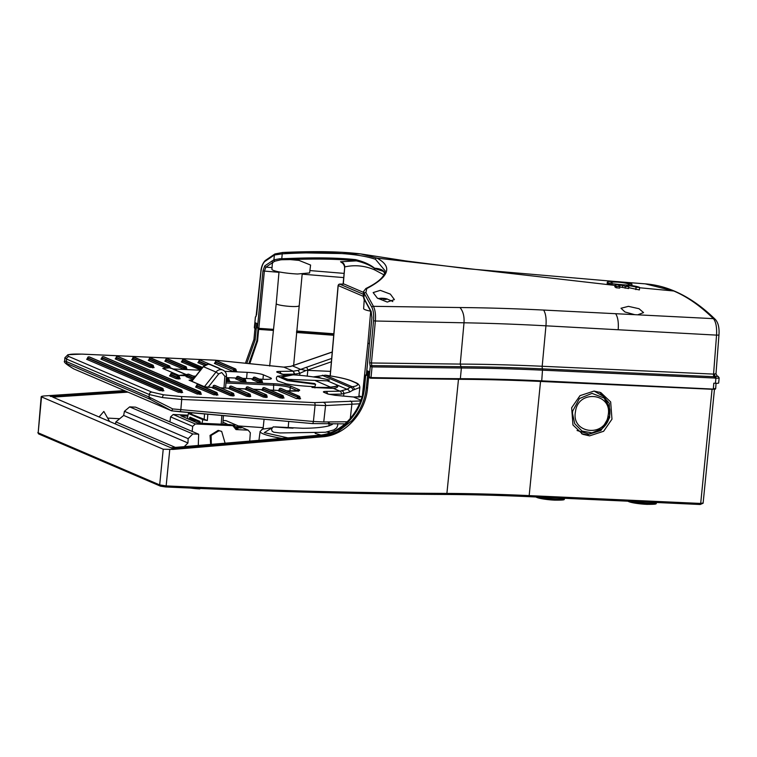 <?xml version="1.0" encoding="UTF-8"?>
<svg xmlns="http://www.w3.org/2000/svg" width="757" height="757" viewBox="0 0 757 757"><rect width="100%" height="100%" fill="white"/><g stroke="black" fill="none" stroke-linecap="round" stroke-linejoin="round"><path stroke-width="1.14" d="M288.937 438.104L264.297 432.635L271.971 427.837M609.943 413.568L609.924 410.228L604.19 398.031L592.002 393.366L579.436 398.551L572.718 411.004L572.472 413.322L574.771 423.816L582.095 431.083L592.192 432.89L601.995 428.699L609.716 415.413L609.943 413.568M577.061 430.515L589.041 434.073L601.985 428.708C606.187 425.235 608.76 420.797 609.726 415.404L609.839 409.168L604.909 397.245L594.122 391.066M279.011 271.886L276.229 303.671A11.355 1.438 -174.5 0 0 291.577 306.49A11.355 1.438 -174.5 0 0 298.845 305.847A11.355 1.438 -174.5 0 1 289.534 306.367A11.355 1.438 -174.5 0 1 276.977 304.276A11.355 1.438 -174.5 0 1 276.229 303.671L269.672 366.047M367.533 388.171L366.322 387.65L368.091 371.129L369.113 372.34L367.533 388.171C365.489 412.906 345.381 435.095 323.239 436.732L173.173 449.412L163.228 449.232L41.181 396.744L38.181 432.824L41.512 397.047C40.698 396.564 41.682 396.185 44.445 395.93L124.385 390.603M245.429 363.256L253.936 339.477L255.412 323.599L255.762 322.974L257.191 323.589M581.603 433.752L587.167 434.821L600.888 430.478L609.688 417.656L609.281 403.273L599.61 392.135M594.046 391.066L580.004 395.646L571.658 407.739L572.954 424.98L582.795 434.31L589.58 435.852L603.622 431.272L611.968 419.179L610.672 401.939L600.831 392.609L594.046 391.066M608.126 415.394C605.468 437.925 570.816 433.856 575.5 411.534C578.178 388.984 612.81 393.11 608.126 415.394M261.808 429.456L263.512 428.613M263.19 427.658A1272.451 161.345 5.5 0 0 238.389 425.954M169.994 421.602A1272.451 161.345 5.5 0 0 169.114 421.545M119.682 418.735A1272.451 161.345 5.5 0 0 107.655 418.091M124.422 411.306L129.665 406.878L135.522 407.143L198.656 434.215L192.798 433.95L188.162 438.634L124.422 411.306L123.675 415.423L187.954 442.977L188.162 438.634M115.49 424.005L115.868 421.904L123.675 415.423M175.473 447.453L115.868 421.904M198.287 445.741L198.656 434.215M187.954 442.977L184.083 446.819M366.502 375.046A1273.312 161.459 -174.5 0 1 365.063 375.018L363.909 386.619C361.855 411.363 341.757 433.543 319.634 435.19L170.94 447.775L52.791 397.132L127.98 392.135M249.744 363.757L257.56 341.029L258.639 329.399A1273.312 161.459 -174.5 0 1 273.419 330.421M129.665 406.878L192.798 433.95M370.703 311.193L367.921 342.978L369.321 343.82A11.355 1.438 -174.5 0 1 367.921 342.968L362.452 394.955M365.063 375.018L365.707 375.302L364.59 386.912C362.612 411.694 342.599 433.893 320.466 435.549L172.539 448.106L172.482 448.674M171.801 448.381L174.252 448.835L322.189 436.287C327.611 435.682 332.91 434.073 338.105 431.452L351.844 420.712C360.247 411.165 365.073 400.141 366.322 387.65M125.407 391.038L50.908 395.968L50.17 396.242L50.908 395.968L50.851 396.536M50.17 396.242L52.612 396.696L127.119 391.766M366.729 375.321A1275.1 161.686 -174.5 0 1 365.707 375.302M258.639 329.399L257.995 329.125A1275.1 161.686 -174.5 0 1 263.493 329.503L262.972 329.276M248.845 363.653L256.878 340.735L257.995 329.125M286.761 427.847L292.694 428.14M330.364 432.682L326.806 432.02L330.336 432.692M246.782 363.417L255.147 339.997L256.727 323.551M163.228 449.232L159.68 484.906L166.152 485.899A1279.841 162.282 5.5 0 0 169.53 486.06A1279.841 162.282 5.5 0 0 446.895 493.422L458.477 379.314M255.412 323.599L255.762 322.974M608.637 283.099L612.186 283.26L612.063 284.575L608.533 284.244L608.637 283.099A12.623 1.599 -174.5 0 1 607.303 282.229A12.623 1.599 -174.5 0 1 615.365 281.519A12.623 1.599 -174.5 0 1 631.981 284.168L631.84 285.616M608.533 284.244L607.18 283.506L607.303 282.229M612.186 283.26A8.838 1.117 -174.5 0 1 611.069 282.598A8.838 1.117 -174.5 0 1 616.718 282.096A8.838 1.117 -174.5 0 1 628.442 284.007L628.329 285.19M622.746 284.774L612.139 283.752M614.939 285.503L614.816 286.771L616.151 287.755L619.68 288.086L619.822 286.534L616.283 286.373A12.623 1.599 -174.5 0 1 614.939 285.503A12.623 1.599 -174.5 0 1 623.011 284.793A12.623 1.599 -174.5 0 1 639.627 287.442L639.381 289.931L628.707 287.669M616.283 286.373L616.151 287.755M380.307 290.347L373.154 292.58L377.346 298.116L387.272 302.062L394.397 299.592L390.347 294.123L380.307 290.347M365.868 292.533A1.259 1.031 149 0 0 364.325 293.565L371.886 307.314A1.259 0.984 153.3 0 1 373.447 306.33C375.207 310.048 375.851 314.94 375.368 321.015L464.003 322.794C489.382 323.22 516.7 324.233 545.948 325.813L716.548 335.124C716.955 327.213 715.904 321.725 713.387 318.65L543.535 310.058C513.625 308.591 485.767 307.749 459.963 307.541L373.447 306.33L365.868 292.533L366.785 288.559C389.41 276.627 392.779 266.473 376.882 258.099L614.968 285.417M637.782 314.78L643.564 312.594L639.003 308.714L628.442 306.348L621.005 308.26L625.008 311.998L634.546 314.619M255.573 328.983L254.437 327.592L255.118 327.951L254.437 327.592L255.308 328.822M273.532 329.352A1273.331 161.459 5.5 0 0 258.932 328.339L258.515 328.954L257.2 327.488L258.071 328.708M272.047 267.609L265.944 267.145A1.259 1.126 -127.3 0 1 264.78 265.887L262.925 270.959L257.475 327.601L258.847 328.33L264.354 271.195L265.944 267.145L273.126 262.215L272.331 263.616L271.933 269.312A18.925 2.403 5.5 0 0 297.52 274.006L309.613 272.936L310.588 265.054L298.958 260.389L290.291 259.594A1.259 0.483 -91.5 0 1 289.884 258.459L281.765 258.733L281.935 259.736L290.291 259.594C317.022 258.591 339.041 259.017 356.339 260.872A1.259 1.012 -82.7 0 1 355.506 259.623C338.313 257.806 316.435 257.418 289.884 258.459M254.437 327.592L255.336 317.363A1.259 1.259 0 0 1 255.989 316.379A1.259 1.154 65.7 0 0 255.421 317.429L256.689 314.325L260.853 272.454C261.496 266.909 262.84 263.237 264.884 261.439A1.259 1.117 -128 0 1 265.281 260.503L274.923 253.964A1.259 1.145 60 0 0 274.384 255.005L273.92 259.802L279.976 258.733A1.259 0.596 85.9 0 0 280.506 259.878L281.935 259.736M273.722 259.916L273.92 259.802A1.259 1.145 60.4 0 0 275.046 261.08L280.506 259.878L274.848 261.193A1.259 1.145 -119.8 0 1 273.722 259.916L264.78 265.887M271.99 260.938A1.259 1.135 -121.4 0 0 273.126 262.215L275.046 261.08M274.923 253.964L282.616 252.488L360.663 253.907L376.882 258.099A1.259 1.164 -66.8 0 0 375.472 259.282L385.199 270.883C384.717 276.579 378.282 282.456 365.896 288.512L365.896 288.512A1.259 1.069 65.6 0 1 366.785 288.559M639.599 287.755L673.768 290.991L645.257 283.856M628.442 284.007L631.981 284.168M619.784 286.931L628.622 288.549L628.812 286.6L625.291 286.439L625.121 288.228M406.121 260.976L360.663 253.907C340.943 251.494 314.931 251.012 282.616 252.488L282.238 253.86C326.399 251.39 357.474 253.198 375.472 259.282M264.884 261.439L274.384 255.005L282.238 253.86L281.765 258.733L279.976 258.733M628.812 286.6L626.19 285.484A8.838 1.117 -174.5 0 1 636.079 287.282L639.627 287.442M636.079 287.282L635.852 289.6M625.291 286.439L622.67 285.323L622.509 286.96M619.822 286.534A8.838 1.117 -174.5 0 1 618.715 285.872A8.838 1.117 -174.5 0 1 622.67 285.323M618.185 329.74C618.715 322.368 617.863 317.013 615.602 313.653M365.896 288.512L363.644 291.398L364.325 293.565L363.862 298.362A1.259 1.031 148.8 0 0 364.051 299.195M384.584 273.334L384.14 271.895C382.796 269.823 379.617 268.593 374.611 268.205C369.908 264.43 363.54 261.572 355.506 259.623M257.2 327.488L257.56 323.741L255.005 322.652L254.995 328.055M716.879 375.851L718.138 376.39A1.259 1.164 113.2 0 0 717.91 376.324A2.526 2.479 -53.7 0 1 716.936 375.888L717.91 376.324L713.955 376.702A2.526 0.927 92.6 0 1 713.567 374.1L715.942 373.721M369.567 371.763L369.075 376.901L370.495 378.197L369.179 376.787L369.662 377.128L369.179 376.787L369.653 371.801L367.107 370.703L366.748 374.441L368.318 375.188M371.933 317.571L371.214 312.121L365.517 301.693A1.259 1.022 -30.3 0 1 365.432 301.002L363.18 296.214L363.644 291.398M383.875 274.819L374.677 269.889C364.846 265.679 354.863 264.685 344.747 266.909A5.044 4.674 77.5 0 0 340.546 261.761L356.339 260.872C363.757 262.547 369.851 265.101 374.63 268.546L383.288 271.318L384.225 272.482A1.259 1.23 -22.6 0 1 384.14 271.895M718.138 376.39L719.15 377.875L718.658 382.985A5.044 0.643 -174.5 0 1 715.431 383.269L713.785 383.193L713.349 388.682L715.649 388.578L714.845 389.23L715.649 388.578L716.065 383.297L715.677 388.54A0.757 0.757 0 0 1 715.668 388.549A0.757 0.757 0 0 1 715.195 389.183L541.738 380.847L542.58 368.867C513.596 367.542 486.401 366.823 461.004 366.7L371.734 365.593L371.46 362.991L460.247 364.089L464.003 322.794C464.448 316.275 463.104 311.193 459.963 307.541M258.317 328.888L257.096 327.601L257.475 323.712M719.15 377.875A5.044 0.643 -174.5 0 1 715.923 378.159L715.696 376.806A2.526 1.561 84.1 0 1 714.57 374.109M715.204 376.674L714.428 374.128M715.1 376.797L714.958 376.882A1.259 0.804 85.3 0 0 714.788 376.712A2.526 1.315 91 0 1 714.154 374.128M367.978 375.822L366.473 374.327L367.476 375.68M369.179 376.787L369.681 377.923M371.886 307.314C373.428 310.644 373.986 315.13 373.551 320.769L369.653 362.754L370.249 366.662L369.265 376.825L371.025 377.573L372.056 366.908L370.249 366.662A1.259 1.05 -34 0 1 371.734 365.593L372.056 366.908L461.382 368.016A1.259 0.729 -89.7 0 0 461.004 366.7L460.247 364.089A378.122 47.946 5.5 0 1 542.192 366.265L713.567 374.1L716.548 335.124A3.785 0.473 -175.6 0 0 718.97 334.868L715.99 373.788L717.097 376.002M365.517 301.693L364.126 299.337A1.259 1.031 -31.1 0 1 364.032 298.637M371.214 312.121A1.259 0.984 -27.1 0 1 371.157 311.496L365.432 301.002M366.473 374.327L366.956 374.668L366.473 374.327L371.924 317.685L371.157 311.496M340.546 261.761L342.533 263.162M344.019 273.381L309.906 270.571M364.249 299.554L363.625 308.619A18.925 2.403 5.5 0 0 370.731 311.193M258.733 328.983L273.457 330.014L258.752 328.983L258.932 328.339M262.925 270.959L278.973 272.321M302.175 274.157L343.669 277.592M714.958 376.882L714.201 378.084L715.923 378.159L715.431 383.269M543.64 310.067C545.74 313.53 546.516 318.782 545.948 325.813L542.192 366.265A2.526 0.927 -87.4 0 0 542.58 368.867L713.955 376.702L714.305 378.017M343.29 284.074L344.747 266.909L343.11 284.074M296.583 331.661L333.79 334.433L296.583 331.661M370.495 378.197L459.849 379.304C485.237 379.427 512.423 380.156 541.397 381.471L714.845 389.23M363.369 294.265L339.694 284.112L344.151 284.083L363.549 292.401M381.547 298.22A3.955 0.502 -174.5 0 1 383.458 298.334L384.357 298.4A20.146 18.575 -66.8 0 1 386.458 298.778A20.146 18.575 -66.8 0 1 386.59 298.807A3.955 0.502 -174.5 0 1 386.638 298.816A3.955 0.502 -174.5 0 1 387.518 299.204A20.146 18.575 113.2 0 0 385.275 298.797L386.117 299.469A3.955 0.502 -174.5 0 1 383.704 299.365L382.862 298.684A20.146 18.575 113.2 0 0 380.563 298.883A3.955 0.502 -174.5 0 1 379.9 298.674A3.955 0.502 -174.5 0 1 379.654 298.513A3.955 0.502 -174.5 0 1 379.635 298.485L379.702 298.608M386.638 298.816L392.561 301.381A9.463 1.202 -174.5 0 1 392.788 301.589M379.635 298.485A20.146 18.575 -66.8 0 1 381.935 298.286L381.036 298.22L381.897 298.731M381.925 298.362A3.889 0.492 -174.5 0 1 383.468 298.457L384.357 298.4L384.253 299.412M385.275 298.797L385.218 299.46M386.59 298.807L386.505 298.92A3.889 0.492 -174.5 0 1 387.158 299.119M383.468 298.457L383.487 299.157M284.793 383.525C291.445 384.982 301.475 386.042 314.884 386.704L315.622 384.338L287.291 380.62L277.44 376.21C276.068 377.374 276.068 378.945 277.459 380.922L285.824 383.695M353.538 397.009L360.89 400.16L353.557 397.018L362.026 396.564M312.698 387.489L333.449 388.388C336.704 387.953 338.142 387.092 337.754 385.796L336.278 386.032C337.527 386.136 329.323 387.556 325.51 387.442L314.657 387.395A2.773 0.577 94 0 1 314.742 387.423C326.381 387.802 334.055 387.262 337.754 385.796M286.014 379.295L327.355 380.837L329.456 380.071L328.235 379.759M169.965 367.76L185.257 374.318A1.259 1.164 -66.8 0 1 185.796 374.393L170.505 367.836A1.259 1.164 113.2 0 0 169.965 367.76L162.802 368.489L178.993 375.434L186.951 375.794M259.273 379.096L263.332 379.285A12.623 1.599 5.5 0 0 271.403 378.566A12.623 1.599 5.5 0 0 270.571 377.894L263.379 374.81A12.623 1.599 5.5 0 0 247.151 372.349L224.753 371.318M200.378 370.211L173.126 368.962M193.158 376.078L195.647 376.191M226.371 377.592L236.534 378.065M242.742 378.349L253.065 378.812M277.44 376.21L292.968 374.876L281.538 377.223L292.41 380.79L314.534 383.534L315.622 384.338M313.474 376.948L317.221 376.352M300.945 369.35L305.904 370.552L307.853 370.022A2.526 0.766 -109.3 0 0 306.33 367.315L298.021 370.391L293.309 371.185L279.324 371.413C276.854 371.479 276.144 371.772 277.213 372.293L284.698 374.838M360.606 400.955L314.392 402.62L181.065 396.526L163.758 394.832L151.854 392.098L69.142 356.642C65.481 354.588 69.824 353.756 82.172 354.134L215.546 360.228L283.875 367.145L290.839 366.369L332.238 352.071M82.172 354.134A2.526 0.927 92.6 0 0 82.049 354.106L67.979 354.692L64.884 357.739L66.55 359.064A2.526 2.328 -66.8 0 1 69.142 356.642M64.884 357.739L64.648 361.023L66.37 361.562L66.55 359.064L149.261 394.52L162.49 397.586L181.718 399.45A2.526 0.927 -87.4 0 0 181.065 396.526M151.854 392.098A2.526 2.328 -66.8 0 0 149.261 394.52L149.044 397.009L172.766 408.931L180.838 409.651L181.718 399.45L325.557 405.563A2.526 1.968 -93.6 0 0 325.567 405.525A2.526 1.968 -93.6 0 0 323.854 402.639M314.392 402.62A2.526 0.927 -87.4 0 1 315.044 405.544L313.407 421.488L323.75 421.961L325.557 405.563L359.461 403.812M329.049 394.321L341.369 394.123A2.526 1.665 -90.9 0 0 339.969 391.189L325.983 391.416C323.513 391.483 322.804 391.776 323.864 392.296L327.838 393.99L335.048 395.296L353.557 397.018L359.916 396.933M341.369 394.123L349.573 392.06A2.526 1.76 -119.1 0 0 347.009 389.259L339.969 391.189L333.449 388.388M178.993 375.434L187.064 374.601L185.257 374.318M276.579 390.385L275.964 390.29A12.623 1.599 5.5 0 0 273.523 390.148L273.674 383.723L226.069 381.547M116.36 358.657L115.206 358.875A1.012 0.927 113.2 0 0 116.237 357.919L116.294 357.323M199.82 394.435L199.602 392.779L198.306 392.58L198.258 393.082A1.012 0.927 -66.8 0 1 197.227 394.037L200.936 394.009M182.475 361.676L181.311 361.893A1.012 0.927 113.2 0 0 182.352 360.947L182.409 360.351M282.929 398.229L282.247 396.554L280.951 396.365L282.2 397.056L282.465 398.21L283.582 397.794M262.859 389.808L261.695 390.025A1.012 0.927 113.2 0 0 262.736 389.07L262.793 388.473M246.328 389.051L245.173 389.268L263.332 397.056L265.934 397.453L265.716 395.807L264.42 395.608L264.373 396.1L266.719 396.214M245.173 389.268A1.012 0.927 113.2 0 0 246.205 388.313L246.262 387.726M132.891 359.405L131.727 359.632A1.012 0.927 113.2 0 0 132.768 358.676L132.825 358.08M152.498 367.817L152.479 365.035A1.012 0.927 -66.8 0 1 152.782 365.101L134.614 357.313A1.012 0.927 -66.8 0 0 134.32 357.247L133.847 357.219A1.012 0.927 113.2 0 0 132.816 358.175L150.984 365.962A1.012 0.927 -66.8 0 1 152.015 365.006L133.847 357.219L152.479 365.035L152.744 366.18L150.984 365.962L150.936 366.464A1.012 0.927 -66.8 0 1 149.895 367.419L153.614 367.391M196.744 386.78L195.58 387.007A1.012 0.927 113.2 0 0 196.621 386.051L196.678 385.455M216.351 395.182L216.133 393.536L214.837 393.337L214.789 393.839A1.012 0.927 -66.8 0 1 213.748 394.794L217.467 394.766M236.771 378.623L235.616 378.841A1.012 0.927 113.2 0 0 236.648 377.894L236.714 377.298M199.006 362.433L197.842 362.65A1.012 0.927 113.2 0 0 198.883 361.695L198.94 361.108M165.944 360.919L164.789 361.146A1.012 0.927 113.2 0 0 165.821 360.19L165.887 359.594M149.413 360.162L148.258 360.389A1.012 0.927 113.2 0 0 149.29 359.433L149.356 358.837M229.797 388.294L228.642 388.511L246.81 396.299L249.403 396.696L249.185 395.05L247.889 394.851L247.842 395.353L250.188 395.457M228.642 388.511A1.012 0.927 113.2 0 0 229.674 387.565L229.74 386.969M213.275 387.537L212.111 387.764L230.279 395.551L232.872 395.939L232.664 394.293L231.358 394.094L231.311 394.596L233.658 394.7M212.111 387.764A1.012 0.927 113.2 0 0 213.143 386.808L213.209 386.212M102.081 358.865L100.918 359.083A1.012 0.927 113.2 0 0 101.958 358.127L102.015 357.531M181.046 392.713L180.828 391.057L179.485 391.36A1.012 0.927 -66.8 0 1 178.444 392.315L182.163 392.296M87.803 359.073L86.639 359.291A1.012 0.927 113.2 0 0 87.68 358.335L87.736 357.739M162.263 390.99L162.055 389.344L160.749 389.145L160.702 389.647A1.012 0.927 -66.8 0 1 159.67 390.593L163.389 390.574M253.302 379.38L252.147 379.598A1.012 0.927 113.2 0 0 253.179 378.642L253.245 378.055M279.38 390.555L278.226 390.782A1.012 0.927 113.2 0 0 279.257 389.827L279.324 389.23M298.987 398.967L298.778 397.311L297.473 397.113L297.425 397.614A1.012 0.927 -66.8 0 1 296.394 398.57L300.113 398.542M215.527 363.19L214.373 363.407A1.012 0.927 113.2 0 0 215.404 362.452L215.471 361.855M235.134 371.592L234.916 369.936L233.572 370.239A1.012 0.927 -66.8 0 1 232.541 371.195L236.26 371.176M170.666 375.604L169.502 375.822L175.974 378.595L178.576 378.992L178.359 377.346L177.062 377.147L177.015 377.648L179.362 377.752M169.502 375.822A1.012 0.927 113.2 0 0 170.533 374.866L170.599 374.28M187.187 376.352L186.033 376.579A1.012 0.927 113.2 0 0 187.064 375.623L187.13 375.027M358.771 397.009L359.859 387.47L354.219 389.647A2.526 2.205 -97.8 0 0 352.26 386.751C358.392 385.843 359.225 384.386 354.768 382.389L351.21 380.866C346.242 378.831 337.613 376.939 325.321 375.198L317.003 376.399L321.318 378.245M327.355 380.837L347.009 389.259L350.217 387.347L322.255 375.358A2.526 0.719 -100.2 0 1 322.425 375.245L322.425 375.245A2.526 0.719 -100.2 0 1 322.614 375.292M282.399 374.318L294.71 374.119L293.309 371.185L283.875 367.145A2.526 0.927 92.6 0 0 283.752 367.117L290.839 366.369M294.71 374.119L299.914 373.296L305.904 370.552M298.021 370.391L299.923 373.258M359.944 396.933L362.045 396.479M117.203 356.471L117.316 356.471A1.012 0.927 113.2 0 0 116.285 357.418L198.306 392.58A1.012 0.927 -66.8 0 1 199.337 391.624L117.685 356.481M201.447 394.227A1.012 0.927 -66.8 0 1 201.144 394.16L200.719 392.741A1.012 1.012 0 0 0 200.113 391.719A1.012 0.927 -66.8 0 1 200.652 392.694L199.602 392.779L199.81 391.653A1.012 0.927 -66.8 0 1 200.113 391.719L118.092 356.556A1.012 0.927 -66.8 0 0 117.789 356.49L199.81 391.653L200.028 393.299L200.605 393.186M201.788 368.422L182.399 360.446A1.012 0.927 113.2 0 1 183.431 359.49L202.072 367.296L183.904 359.509A1.012 0.927 -66.8 0 1 184.206 359.584L202.374 367.372A1.012 1.012 0 0 1 202.545 367.467A1.012 0.927 113.2 0 0 202.072 367.296L202.308 367.77M264.581 387.707A1.012 1.012 0 0 0 264.231 387.631L263.815 387.622A1.012 0.927 113.2 0 0 262.783 388.568L280.951 396.365A1.012 0.927 113.2 0 1 281.983 395.409L282.446 395.428A1.012 0.927 -66.8 0 1 282.749 395.495L264.581 387.707A1.012 0.927 -66.8 0 0 264.288 387.641L282.446 395.428L282.247 396.554L281.983 395.409L264.184 387.631M266.71 396.308A1.012 0.927 113.2 0 0 267.259 397.179L266.767 395.712A1.012 0.927 113.2 0 0 265.925 394.671L266.398 397.472L267.051 397.037M248.059 386.95A1.012 1.012 0 0 0 247.709 386.874L247.284 386.865A1.012 0.927 113.2 0 0 246.252 387.821L264.42 395.608A1.012 0.927 113.2 0 1 265.452 394.652L265.716 395.807L266.833 395.769A1.012 1.012 0 0 0 266.227 394.738L248.059 386.95A1.012 0.927 -66.8 0 0 247.757 386.884L265.925 394.671L247.653 386.884M226.362 377.715L228.15 378.481L227.942 379.607L228.993 379.522A1.012 0.927 113.2 0 0 228.15 378.481L228.368 380.128L228.945 380.014M216.814 395.211L216.332 392.41A1.012 0.927 -66.8 0 1 217.183 393.451L216.597 393.555L216.332 392.41L198.173 384.622A1.012 0.927 -66.8 0 1 198.476 384.688A1.012 1.012 0 0 0 198.116 384.603L197.7 384.594A1.012 0.927 113.2 0 0 196.669 385.55L214.837 393.337A1.012 0.927 -66.8 0 1 215.868 392.381L198.069 384.613M235.616 378.841L242.089 381.623L244.691 382.011L244.473 380.364L243.177 380.165A1.012 0.927 113.2 0 1 244.208 379.21L237.736 376.437L244.681 379.238L244.473 380.364L245.523 380.279A1.012 0.927 113.2 0 0 244.681 379.238L244.89 380.885L245.476 380.771M245.467 380.866A1.012 0.927 113.2 0 0 246.016 381.746L245.59 380.326A1.012 1.012 0 0 0 244.975 379.304L238.502 376.532A1.012 0.927 -66.8 0 0 238.2 376.456L238.105 376.456M200.331 360.266L200.425 360.266A1.012 0.927 -66.8 0 1 200.728 360.332A1.012 1.012 0 0 0 200.378 360.256L199.839 360.247M209.973 364.533L218.773 368.299M164.789 361.146L182.957 368.933L185.55 369.321L185.333 367.675L184.036 367.476A1.012 0.927 113.2 0 1 185.068 366.52L166.909 358.733L185.541 366.539L185.333 367.675L186.383 367.58A1.012 0.927 113.2 0 0 185.541 366.539L185.758 368.195L186.336 368.082M186.326 368.176A1.012 0.927 113.2 0 0 186.875 369.056L186.449 367.637A1.012 1.012 0 0 0 185.844 366.615L167.675 358.827A1.012 0.927 -66.8 0 0 167.373 358.752L167.269 358.752M168.754 367.883L168.811 366.918L167.505 366.719A1.012 0.927 113.2 0 1 168.546 365.763L150.378 357.976L169.01 365.792L168.811 366.918L169.852 366.833A1.012 0.927 113.2 0 0 169.01 365.792L169.227 367.438L169.805 367.325M170.344 368.299L169.918 366.88A1.012 1.012 0 0 0 169.313 365.858L151.145 358.07A1.012 0.927 -66.8 0 0 150.842 358.004L150.747 357.995M250.179 395.551A1.012 0.927 113.2 0 0 250.728 396.431L250.236 394.955A1.012 0.927 113.2 0 0 249.394 393.914L249.876 396.715L250.529 396.28M231.528 386.202A1.012 1.012 0 0 0 231.178 386.117L230.762 386.108A1.012 0.927 113.2 0 0 229.721 387.064L247.889 394.851A1.012 0.927 113.2 0 1 248.93 393.895L249.185 395.05L250.302 395.012A1.012 1.012 0 0 0 249.696 393.99L231.528 386.202A1.012 0.927 -66.8 0 0 231.226 386.127L249.394 393.914L231.122 386.127M233.658 394.794A1.012 0.927 113.2 0 0 234.197 395.674L233.705 394.198A1.012 0.927 113.2 0 0 232.863 393.157L233.345 395.958L233.998 395.523M214.997 385.445A1.012 1.012 0 0 0 214.647 385.36L214.231 385.351A1.012 0.927 113.2 0 0 213.2 386.307L231.358 394.094A1.012 0.927 113.2 0 1 231.368 394.085A1.012 0.927 113.2 0 1 232.399 393.138L232.664 394.293L233.771 394.255A1.012 1.012 0 0 0 233.165 393.233L214.997 385.445A1.012 0.927 -66.8 0 0 214.695 385.37L232.863 393.157L214.6 385.37M102.924 356.679L103.037 356.679A1.012 0.927 113.2 0 0 102.006 357.635L179.532 390.867A1.012 0.927 -66.8 0 1 180.563 389.912L103.406 356.689M182.674 392.514A1.012 0.927 -66.8 0 1 182.371 392.438L181.945 391.028A1.012 1.012 0 0 0 181.33 389.997A1.012 0.927 -66.8 0 1 181.879 390.972L180.828 391.057L181.027 389.931A1.012 0.927 -66.8 0 1 181.33 389.997L103.813 356.765A1.012 0.927 -66.8 0 0 103.51 356.698L181.027 389.931L181.245 391.577L181.822 391.473M88.645 356.888L88.758 356.888A1.012 0.927 113.2 0 0 87.727 357.843L160.749 389.145A1.012 0.927 -66.8 0 1 161.79 388.19L89.127 356.897M163.891 390.792A1.012 0.927 -66.8 0 1 163.588 390.726L163.162 389.306A1.012 1.012 0 0 0 162.556 388.284A1.012 0.927 -66.8 0 1 163.096 389.249L162.055 389.344L162.253 388.209A1.012 0.927 -66.8 0 1 162.556 388.284L89.534 356.973A1.012 0.927 -66.8 0 0 89.231 356.907L162.253 388.209L162.471 389.864L163.048 389.751M252.147 379.598L258.62 382.38L261.222 382.768L261.004 381.121L259.708 380.922A1.012 0.927 113.2 0 1 260.739 379.967L254.267 377.194L261.203 379.995L261.004 381.121L262.045 381.026A1.012 0.927 113.2 0 0 261.203 379.995L261.42 381.642L261.998 381.528M261.998 381.623A1.012 0.927 113.2 0 0 262.537 382.503L262.111 381.083A1.012 1.012 0 0 0 261.506 380.061L255.033 377.279A1.012 0.927 -66.8 0 0 254.731 377.213L254.626 377.213M280.222 388.379L280.345 388.369A1.012 0.927 113.2 0 0 279.305 389.325L297.473 397.113A1.012 0.927 -66.8 0 1 298.513 396.157L280.715 388.388M300.614 398.759A1.012 0.927 -66.8 0 1 300.311 398.693L299.886 397.274A1.012 1.012 0 0 0 299.28 396.252A1.012 0.927 -66.8 0 1 299.819 397.226L298.778 397.311L298.977 396.185A1.012 0.927 -66.8 0 1 299.28 396.252L281.112 388.464A1.012 0.927 -66.8 0 0 280.809 388.398L298.977 396.185L299.195 397.832L299.772 397.718M216.37 361.004L216.493 361.004A1.012 0.927 113.2 0 0 215.452 361.96L233.62 369.747A1.012 0.927 -66.8 0 1 234.661 368.791L216.862 361.013M236.761 371.384A1.012 0.927 -66.8 0 1 236.458 371.318L236.033 369.908A1.012 1.012 0 0 0 235.427 368.877A1.012 0.927 -66.8 0 1 235.966 369.851L234.916 369.936L235.124 368.81A1.012 0.927 -66.8 0 1 235.427 368.877L217.259 361.089A1.012 0.927 -66.8 0 0 216.956 361.023L235.124 368.81L235.342 370.457L235.919 370.353M171.99 373.428L172.085 373.438A1.012 0.927 -66.8 0 1 172.388 373.504A1.012 1.012 0 0 0 172.038 373.428L171.498 373.419M172.388 373.504L178.87 376.286A1.012 0.927 -66.8 0 1 179.409 377.251L179.475 377.308A1.012 1.012 0 0 0 178.87 376.286A1.012 0.927 -66.8 0 0 178.567 376.21L171.621 373.419L178.567 376.21L179.04 379.011L179.693 378.576M188.512 374.185L188.616 374.195A1.012 0.927 -66.8 0 1 188.919 374.261A1.012 1.012 0 0 0 188.569 374.185L188.029 374.176M313.256 376.91L325.434 375.188A2.526 0.795 -82.1 0 0 325.321 375.198L352.26 386.751L350.217 387.347A2.526 1.949 -122.8 0 1 352.961 390.129L349.573 392.06M299.914 373.296L299.696 375.33M293.205 365.584L292.618 365.792M64.648 361.023C63.228 361.789 66.228 364.401 73.637 368.839L171.508 410.805L179.608 411.704A2.526 0.937 -84.9 0 0 179.721 411.732A2.526 0.937 -84.9 0 0 180.838 409.651L313.407 421.488A2.526 0.937 -84.9 0 1 312.291 423.579L345.003 423.873M73.684 368.867C66.294 364.193 64.222 362.508 67.468 363.814A2.526 2.328 -66.8 0 1 66.37 361.562L149.044 397.009A2.526 2.328 -66.8 0 0 150.141 399.261L171.584 410.824L172.766 408.931M354.219 389.647L352.961 390.129M187.253 418.564L188.417 413.483L191.379 414.06M201.958 423.295L202.791 419.643L207.342 420.542L191.54 414.306L191.653 412.802M307.096 370.315L330.535 371.384M191.483 412.783L191.54 414.306M188.417 413.483L202.791 419.643M200.416 423.229L199.933 421.394L190.045 417.154L188.578 419.227L190.187 419.605A1.259 0.483 101.1 0 1 190.811 418.593M189.638 419.586L190.187 419.605M169.956 421.914L170.562 416.87L173.202 414.495L195.297 423.967L232.844 425.68L230.308 424.592L197.851 423.106L180.828 415.811L187.812 416.132M236.619 428.661L235.19 428.557M233.572 426.579L238.502 426.806L241.199 427.96L235.654 427.705L237.944 428.689L236.941 428.642M173.202 414.495L188.029 415.167M235.654 427.705L235.559 428.576M232.844 425.68L236.023 429.588L248.164 430.146L226.021 420.655L223.078 420.514M227.128 424.45L235.03 425.283L233.118 426.011M249.678 441.586L250.33 432.749L248.164 430.146M195.297 423.967L192.685 426.352L192.146 431.424M222.946 422.255L227.176 424.071M170.562 416.87L192.685 426.352M237.452 427.79L238.502 426.806M210.711 444.775L210.039 435.407L218.13 430.392L221.669 431.376L225.226 443.621M211.307 444.728L211.127 435.426L219.028 430.771L221.669 431.376M226.106 381.017L228.16 381.263L227.942 379.607L226.646 379.408L226.598 379.91L228.368 380.128L228.633 381.282L229.286 380.847M194.189 378.036L193.593 377.904L193.839 378.481M283.222 438.625A43.897 5.564 -174.5 0 1 263.01 433.78A43.897 5.564 -174.5 0 1 260.124 431.414L258.885 440.792M165.594 486.94C265.291 491.53 358.78 494.037 446.053 494.453A1.259 0.729 -89.7 0 0 446.166 494.472C358.875 494.056 265.376 491.548 165.651 486.959L160.352 486.117A1.259 1.164 -66.8 0 1 159.68 484.906L38.181 432.824A1.259 1.164 -66.8 0 0 38.862 434.035L160.352 486.117A1.259 1.164 -66.8 0 0 160.73 486.202L165.651 486.959L166.152 485.899L169.767 449.658M264.07 419.264L263.133 428.169A12.462 1.58 5.5 0 0 263.824 428.774M288.729 421.469L288.171 427.894A1272.46 161.355 -174.5 0 1 288.786 427.923M323.239 436.732L322.189 436.287M319.634 435.19L320.466 435.549M363.909 386.619L364.59 386.912M257.56 341.029L256.878 340.735M296.507 332.503A1273.302 161.459 -174.5 0 1 333.714 335.275M329.276 423.068L328.945 425.869M328.245 431.727L328.178 432.266M255.147 339.997L253.936 339.477M540.536 381.443L529.171 495.608A379.645 48.136 5.5 0 0 446.895 493.422A1.259 0.729 -89.7 0 1 446.166 494.472C471.848 494.595 499.346 495.324 528.67 496.658L529.171 495.608L700.689 503.443L700.187 504.503L528.604 496.649L700.187 504.503L703.111 503.225L714.457 389.325M446.053 494.453C471.753 494.576 499.27 495.305 528.604 496.649M712.063 389.278L700.689 503.443L702.865 503.017M199.81 488.918A13.881 1.76 -174.5 0 1 190.575 488.066M254.948 328.737L254.333 327.715L255.421 317.315M673.768 290.991C687.347 296.801 700.547 306.017 713.387 318.65A3.785 3.34 -45.6 0 1 715.403 319.511C718.261 322.737 719.453 327.857 718.97 334.868M373.551 320.769L375.368 321.015L371.46 362.991L369.653 362.754M374.677 269.889A5.044 4.656 -66.8 0 0 374.63 268.546A1.259 1.164 -66.8 0 1 374.611 268.205M366.975 375.463L366.369 374.441L371.924 317.685M333.846 333.78A1273.331 161.459 5.5 0 0 296.64 331.008M714.201 378.084L714.012 376.702M370.116 378.112L370.845 377.563M370.58 378.197L371.025 377.573A1283.938 162.802 5.5 0 0 460.351 378.68L461.382 368.016C486.723 368.139 513.852 368.858 542.769 370.182L714.144 378.008M459.849 379.304L459.915 379.323C485.294 379.437 512.47 380.165 541.435 381.481L541.738 380.847A375.548 47.625 5.5 0 0 460.351 378.68L459.915 379.323L370.533 378.207M541.473 381.481L713.009 389.316M656.83 502.516A15.14 1.921 -174.5 0 1 647.178 503.291A15.14 1.921 -174.5 0 1 631.206 501.352M646.61 504.342A13.881 1.76 -174.5 0 1 628.017 501.2M363.171 296.261L338.199 285.559L330.241 375.907M358.913 395.741L361.117 396.677M330.137 375.888L338.095 285.474L339.6 284.093A1.514 0.596 -90.4 0 1 339.694 284.112A1.514 1.4 113.2 0 0 338.199 285.559L338.218 285.417M344.066 284.064L339.6 284.093A1.514 0.596 -90.4 0 0 339.467 284.13M564.883 498.314A15.14 1.921 -174.5 0 1 555.231 499.09A15.14 1.921 -174.5 0 1 539.258 497.141M554.654 500.14A13.881 1.76 -174.5 0 1 536.06 496.999M208.184 364.24A2.526 0.927 92.6 0 1 208.336 364.221A2.526 0.927 92.6 0 1 208.459 364.249A6.311 5.819 113.2 0 0 203.425 366.643L191.833 381.31M204.418 386.704L216.01 372.047L203.217 366.615L208.336 364.221L210.342 364.685A6.311 5.819 113.2 0 0 208.459 364.249M208.166 387.253L218.678 373.958L216.01 372.047A6.311 5.819 -66.8 0 1 221.044 369.643A6.311 5.819 -66.8 0 1 222.927 370.078L210.342 364.685M218.678 373.958L221.697 372.52L224.867 376.343L226.485 376.153C226.58 373.333 225.387 371.308 222.927 370.078M204.854 386.903A1.259 1.164 113.2 0 0 204.352 386.751L212.641 387.47M207.598 387.243L204.721 386.836L189.439 380.279A1.259 1.164 113.2 0 0 189.061 380.194L204.352 386.751M192.619 380.014L189.061 380.194M286.695 390.858L290.764 391.047A13.891 1.76 5.5 0 0 298.731 389.514L291.53 386.43A13.891 1.76 5.5 0 0 273.674 383.723M229.182 388.218L220.552 387.821L229.163 388.227M237.111 388.596L245.694 388.984M253.642 389.344L262.225 389.741M278.765 390.48L270.135 390.092L278.756 390.498M115.206 358.875L197.227 394.037M181.311 361.893L200.596 369.936M261.695 390.025L279.863 397.813L282.465 398.21M228.16 381.263L228.633 381.282M131.727 359.632L149.895 367.419M195.58 387.007L213.748 394.794M244.691 382.011L245.807 381.594M197.842 362.65L204.399 365.461M185.55 369.321L186.676 368.905M148.258 360.389L166.322 368.129M249.403 396.696L249.876 396.715M232.872 395.939L233.345 395.958M100.918 359.083L178.444 392.315M86.639 359.291L159.67 390.593M261.222 382.768L262.338 382.351M278.226 390.782L296.394 398.57M214.373 363.407L232.541 371.195M186.033 376.579L193.026 379.503M315.508 380.705L330.525 387.139M314.571 387.433A2.773 0.577 94 0 1 314.657 387.395L311.979 387.48M314.742 387.423A2.773 0.577 94 0 1 314.959 387.934M212.66 387.461L207.465 387.234M190.849 380.885L190.509 379.919M225.965 382.966L274.006 385.162A12.623 1.599 -174.5 0 1 290.243 387.622A1.259 1.164 -66.8 0 1 291.53 386.43M289.912 390.99L290.243 387.622L297.435 390.707A1.259 1.164 -66.8 0 1 298.731 389.514M116.247 357.824L198.258 393.082L200.028 393.299L200.283 394.454M201.144 394.16A1.012 0.927 -66.8 0 1 200.596 393.28M199.479 369.681A1.012 0.927 113.2 0 0 200.52 368.735L201.409 368.896M182.361 360.852L200.52 368.735L200.567 368.233A1.012 0.927 113.2 0 1 201.599 367.277L201.873 368.318M279.863 397.813A1.012 0.927 113.2 0 0 280.904 396.857L262.745 388.975M284.083 398.002A1.012 0.927 -66.8 0 1 283.241 397.056M283.79 397.936L283.355 396.526A1.012 1.012 0 0 0 282.749 395.495A1.012 0.927 -66.8 0 1 283.288 396.469L282.664 397.075L283.241 396.971M263.332 397.056A1.012 0.927 113.2 0 0 264.373 396.1L246.139 388.265L245.495 389.07L246.375 389.06M246.214 388.218L246.186 387.764A1.012 1.012 0 0 1 247.236 386.855L247.17 386.865M228.936 380.109A1.012 0.927 113.2 0 0 229.787 381.055M226.135 380.695A1.012 0.927 113.2 0 0 226.598 379.91L226.211 379.74M132.778 358.581L150.936 366.464L153.274 366.568M154.116 367.609A1.012 0.927 -66.8 0 1 153.274 366.662M152.961 367.836L152.744 366.18L153.397 366.123L153.822 367.542M196.631 385.956L214.789 393.839L217.127 393.943M217.978 394.984A1.012 0.927 -66.8 0 1 217.127 394.037M245.154 382.039L244.89 380.885L243.129 380.667A1.012 0.927 113.2 0 1 242.089 381.623M236.657 377.8L243.129 380.667L243.177 380.165L236.695 377.393A1.012 0.927 113.2 0 1 237.736 376.437L237.613 376.437M198.892 361.6L205.8 364.666M186.023 369.34L185.758 368.195L183.989 367.978A1.012 0.927 113.2 0 1 182.957 368.933M165.83 360.095L183.989 367.978L184.036 367.476L165.868 359.689A1.012 0.927 113.2 0 1 166.909 358.733L166.786 358.733M169.218 367.836L167.458 367.221A1.012 0.927 113.2 0 1 166.881 368.072M149.299 359.338L167.458 367.221L167.505 366.719L149.337 358.932A1.012 0.927 113.2 0 1 150.378 357.976L150.255 357.985M246.81 396.299A1.012 0.927 113.2 0 0 247.842 395.353L229.608 387.508L228.964 388.313L229.854 388.303M229.683 387.47L229.655 387.007A1.012 1.012 0 0 1 230.705 386.098L230.639 386.108M230.279 395.551A1.012 0.927 113.2 0 0 231.311 394.596L213.077 386.751L212.443 387.565L213.323 387.546M213.152 386.713L213.133 386.25A1.012 1.012 0 0 1 214.184 385.341L214.108 385.351M101.968 358.033L179.485 391.36L181.245 391.577L181.51 392.732M182.371 392.438A1.012 0.927 -66.8 0 1 181.822 391.568M87.689 358.241L160.702 389.647L162.471 389.864L162.736 391.009M163.588 390.726A1.012 0.927 -66.8 0 1 163.048 389.846M261.685 382.796L261.42 381.642L259.651 381.424A1.012 0.927 113.2 0 1 258.62 382.38M253.188 378.547L259.651 381.424L259.708 380.922L253.226 378.15A1.012 0.927 113.2 0 1 254.267 377.194L254.144 377.194M279.267 389.732L299.195 397.832L299.46 398.986M300.311 398.693A1.012 0.927 -66.8 0 1 299.772 397.813M215.414 362.357L235.342 370.457L235.607 371.611M236.458 371.318A1.012 0.927 -66.8 0 1 235.919 370.438M180.204 378.793A1.012 0.927 -66.8 0 1 179.352 377.847M175.974 378.595A1.012 0.927 113.2 0 0 177.015 377.648L170.467 374.819L169.833 375.623L170.713 375.614M170.543 374.772L170.524 374.318A1.012 1.012 0 0 1 171.574 373.4L171.621 373.419A1.012 0.927 113.2 0 0 170.59 374.374L177.062 377.147A1.012 0.927 113.2 0 1 178.094 376.191L178.359 377.346L179.475 377.308L179.901 378.727M192.505 379.352A1.012 0.927 113.2 0 0 193.546 378.396L186.998 375.567L186.354 376.38L187.244 376.371M187.074 375.529L187.045 375.075A1.012 1.012 0 0 1 188.096 374.157L188.152 374.176A1.012 0.927 113.2 0 0 187.111 375.122L193.593 377.904A1.012 0.927 113.2 0 1 194.625 376.948L194.823 377.232M284.821 374.829L281.935 374.166A2.526 2.328 113.2 0 0 281.178 373.996M281.935 374.166L277.961 372.463A2.526 2.328 113.2 0 0 277.213 372.293M280.733 373.655A2.526 1.665 -90.9 0 0 279.324 371.413M293.924 374.904L294.009 374.128A2.526 1.665 -90.9 0 0 292.609 371.195M292.448 365.868L300.728 369.416M162.49 397.586A2.526 0.994 -81.4 0 1 163.758 394.832M350.292 418.555L351.901 403.907A2.526 1.968 -93.6 0 0 351.91 403.86A2.526 1.968 -93.6 0 0 350.198 400.983M353.557 396.99L335.048 395.296M335.039 395.277L328.585 394.17A2.526 2.328 113.2 0 0 327.838 393.99M328.585 394.17L324.621 392.467A2.526 2.328 113.2 0 0 323.864 392.296M327.393 393.659A2.526 1.665 -90.9 0 0 325.983 391.416M185.796 374.393L187.376 374.601M246.555 378.519L247.151 372.349M263.379 374.81L262.953 379.266M270.571 377.894L270.457 379.068M236.827 388.464L245.836 388.88M253.349 389.221L262.357 389.637M269.88 389.978L273.514 390.243M226.248 379.238L226.646 379.408A1.012 0.927 113.2 0 1 227.677 378.462L226.352 377.885M153.33 366.076L153.397 366.123A1.012 1.012 0 0 0 152.782 365.101A1.012 0.927 -66.8 0 1 153.33 366.076M199.053 362.442L198.173 362.452L198.864 361.146A1.012 1.012 0 0 1 199.914 360.237L199.962 360.247A1.012 0.927 113.2 0 0 198.93 361.203L206.472 364.429M331.68 358.44L306.33 367.315M283.629 367.126A2.526 0.927 92.6 0 1 283.752 367.117L215.423 360.2L82.049 354.106M290.47 366.464L293.025 365.555M343.631 396.072L343.858 393.914A2.526 1.618 -98.6 0 0 342.192 390.981M182.522 361.685L181.642 361.695L182.333 360.389A1.012 1.012 0 0 1 183.383 359.48L183.317 359.49M262.906 389.817L262.026 389.827L262.717 388.521A1.012 1.012 0 0 1 263.767 387.603L263.701 387.622M132.939 359.424L132.059 359.433L132.749 358.127A1.012 1.012 0 0 1 133.8 357.209L133.734 357.228M196.792 386.789L195.912 386.808L196.602 385.493A1.012 1.012 0 0 1 197.653 384.584L197.586 384.603M218.167 368.034L218.593 368.053A1.012 0.927 -66.8 0 1 219.331 368.536M195.032 376.967L188.152 374.176L195.051 376.948M307.228 376.115L307.853 370.022L331.386 361.78M179.835 411.723L312.177 423.551A2.526 0.937 -84.9 0 0 312.291 423.579L172.085 410.89M67.468 363.814L150.141 399.261M149.366 397.151L150.425 399.384M347.264 421.781L323.75 421.961M207.342 420.542L207.825 414.249M224.867 376.343L223.968 387.981M221.858 415.498L221.195 424.175M351.21 380.866A2.526 2.328 -66.8 0 1 351.967 381.036L355.525 382.559A2.526 2.328 113.2 0 0 354.768 382.389M204.56 413.956L204.125 419.7M199.933 421.394A1.259 1.164 113.2 0 0 200.255 422.567M190.045 417.154A1.259 1.164 113.2 0 0 190.688 418.545L200.274 422.652M190.168 419.813L195.855 420.76M99.072 416.965L103.841 411.448L109.595 421.479M302.175 274.119L293.64 365.347M263.133 428.169L262.745 428.85L263.578 428.651M293.073 428.15L286.629 427.828M271.99 427.819L262.565 429.143L260.124 431.414M329.191 423.031L328.85 425.888M328.15 431.745L328.093 432.247M38.862 434.035L37.85 432.559M609.735 414.06L609.83 414.704M207.427 488.776L190.452 488.066M715.403 319.511C702.354 306.708 688.794 297.283 674.742 291.237C665.043 287.073 655.212 284.613 645.257 283.847L621.383 281.992M615.555 281.519L466.889 268.678L405.856 260.938M265.281 260.503C262.622 263.256 261.127 267.212 260.777 272.388L256.074 316.341M384.547 273.438L384.225 272.482M364.126 299.337L363.18 296.214M343.318 263.237L342.098 262.916C341.776 261.752 344.974 265.698 344.52 267.486M656.858 502.43C654.909 503.708 659.839 504.389 646.677 504.351L636.069 503.32L627.685 501.191M564.911 498.229C562.962 499.506 567.882 500.188 554.72 500.15L544.113 499.118L535.729 496.98M377.998 298.542L381.216 298.211M384.007 298.334L386.458 298.778M292.155 374.819C299.554 375.084 315.499 376.655 328.983 379.9M298.267 391.378L298.646 390.697L286.666 390.849M262.244 389.732L253.614 389.335M245.713 388.975L237.083 388.578M116.408 358.667L115.528 358.676L116.218 357.37A1.012 1.012 0 0 1 117.269 356.452L117.742 356.481A1.012 1.012 0 0 1 118.092 356.556M226.371 377.658L228.453 378.547A1.012 1.012 0 0 1 229.059 379.569L229.485 380.989M198.476 384.688L216.634 392.476A1.012 1.012 0 0 1 217.25 393.498L217.675 394.917M238.502 376.532A1.012 1.012 0 0 0 238.152 376.447L237.689 376.428A1.012 1.012 0 0 0 236.629 377.336L235.947 378.651L236.827 378.632M167.675 358.827A1.012 1.012 0 0 0 167.325 358.742L166.852 358.723A1.012 1.012 0 0 0 165.802 359.632L165.111 360.947L165.991 360.928M151.145 358.07A1.012 1.012 0 0 0 150.794 357.985L150.331 357.966A1.012 1.012 0 0 0 149.271 358.875L148.59 360.19L149.47 360.171M102.129 358.875L101.249 358.884L101.94 357.578A1.012 1.012 0 0 1 102.99 356.661L103.454 356.689A1.012 1.012 0 0 1 103.813 356.765M87.85 359.083L86.97 359.092L87.661 357.787A1.012 1.012 0 0 1 88.711 356.869L89.175 356.897A1.012 1.012 0 0 1 89.534 356.973M255.033 377.279A1.012 1.012 0 0 0 254.683 377.204L254.21 377.185A1.012 1.012 0 0 0 253.16 378.093L252.469 379.399L253.349 379.389M279.437 390.574L278.557 390.584L279.238 389.278A1.012 1.012 0 0 1 280.298 388.36L280.762 388.379A1.012 1.012 0 0 1 281.112 388.464M215.584 363.199L214.704 363.209L215.385 361.903A1.012 1.012 0 0 1 216.436 360.985L216.909 361.013A1.012 1.012 0 0 1 217.259 361.089M203.217 366.615L191.663 381.235M219.379 368.555A1.012 1.012 0 0 0 218.896 368.12L200.728 360.332M195.079 376.901L188.919 374.261M293.035 365.555L332.247 351.977M275.255 426.891L302.914 428.273C314.269 428.225 323.05 427.393 329.276 425.765L332.389 424.346M331.878 424.724L328.301 422.605M325.434 375.188C337.556 376.872 346.403 378.822 351.967 381.036M320.94 435.038L315.167 433.382M287.196 427.913L273.211 426.863L271.479 429.172L272.123 431.225L273.722 432.19L279.91 432.947L325.472 432.256L333.998 429.862L336.714 427.809L337.773 425.273L337.622 423.617M355.525 382.559C358.26 383.544 359.698 385.181 359.859 387.47L359.859 387.47M222.785 424.251L223.447 415.64M225.567 388.057L226.485 376.153"/></g></svg>
